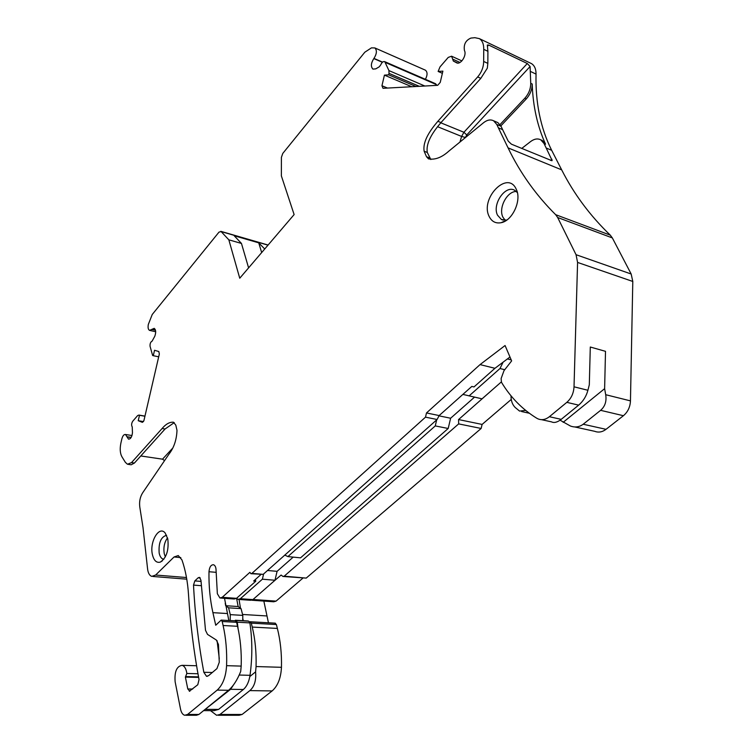 <?xml version="1.0" encoding="UTF-8"?>
<svg xmlns="http://www.w3.org/2000/svg" width="753" height="753" viewBox="0 0 753 753"><rect width="100%" height="100%" fill="white"/><g stroke="black" fill="none" stroke-linecap="round" stroke-linejoin="round"><path stroke-width="1.13" d="M477.666 76.938L480.809 78.359L440.994 122.57C434.472 130.241 425.511 141.875 427.299 152.464L424.155 151.249C422.377 140.651 431.337 128.989 437.86 121.289L477.666 76.938C481.591 72.297 483.586 67.139 483.661 61.445L483.737 49.34C483.821 44.145 482.362 40.577 479.379 38.638L474.879 37.688L470.898 38.083C465.665 40.342 463.509 44.493 464.441 50.526L464.516 50.705C466.982 55.468 460.394 65.295 456.487 62.744L453.344 61.049L451.593 56.202L448.251 57.397L440.025 66.885L438.133 71.45L442.886 71.13L440.241 82.397L437.681 85.315L383.023 88.308L381.95 85.748L384.425 75.131L388.68 74.839L389.019 73.37L388.934 70.594L384.764 61.671C383.239 61.209 381.903 62.264 380.754 64.824L379.258 66.819L375.794 68.852L372.951 69.116C370.636 66.706 370.928 63.196 373.817 58.583L373.959 58.405C376.829 53.811 377.14 50.329 374.872 47.938L371.436 47.872L364.8 52.23L282.77 153.443L281.406 157.358L281.377 175.929L294.122 214.577L239.746 278.224L228.837 239.831L241.468 243.445L248.594 267.87M241.468 243.445L234.183 235.736L258.74 242.843L261.677 252.556M228.837 239.831L221.147 231.585L219.01 232.103L152.238 314.49L148.341 324.402C147.757 327.536 148.162 329.522 149.546 330.379L154.186 328.355C155.927 329.71 156.135 332.346 154.807 336.243L152.106 341.137C150.544 341.975 149.866 343.716 150.073 346.361L152.643 355.51L153.283 355.698L154.534 350.286L158.817 351.529L159.344 354.014L143.927 420.588L142.402 422.358L138.232 420.711L139.484 415.298L138.9 415.063L137.611 415.6L132.754 421.209C131.446 423.337 131.276 425.247 132.246 426.951L132.453 432.834C131.907 437.041 130.589 439.14 128.499 439.131L125.506 434.5C123.953 434.293 122.739 435.723 121.882 438.801L120.913 442.98C119.689 448.939 120.094 453.635 122.108 457.071L125.356 462.314L127.464 464.253L131.483 462.624L134.411 463.048L131.191 464.78L128.377 464.385M264.717 248.998L258.74 242.843M424.155 151.249L426.499 156.718L428.485 158.864C434.97 160.069 441.738 157.509 448.779 151.184L483.52 122.748C487.172 119.887 490.532 119.238 493.61 120.791L496.801 124.471L498.373 127.831L502.618 129.629L508.209 141.112L511.391 144.162L551.911 160.718M189.812 691.245L187.789 688.967L185.389 677.098L186.848 673.474C186.179 668.862 184.617 666.151 182.151 665.332C176.701 666.179 174.367 671.667 175.138 681.794L180.522 709.062C181.294 712.611 182.687 714.682 184.711 715.275L187.61 714.446L217.175 690.115C222.756 685.004 225.891 676.862 226.587 665.671C227.077 651.392 225.919 638.007 223.104 625.508L222.201 621.507L221.194 620.096L215.725 625.254L212.911 612.66C210.04 599.623 208.732 585.975 208.986 571.725C209.447 567.018 210.972 564.694 213.551 564.75C215.179 565.428 216.017 567.32 216.073 570.426L217.353 593.722L219.932 598.004L222.21 597.317L249.892 572.336L250.89 573.692L251.897 573.391L425.501 417.153L426.49 412.945L480.047 364.603L505.075 345.523L511.635 360.894L504.002 370.655L501.121 378.524L501.47 382.289C510.59 397.396 522.375 409.387 536.823 418.273L538.094 418.913C541.868 420.381 545.624 419.647 549.37 416.72L566.83 402.347C571.254 398.45 573.654 393.273 574.021 386.807L577.579 262.43L576.045 254.702L557.662 217.504L555.648 214.671C535.835 194.942 519.975 172.672 508.068 147.87L498.373 127.831M189.332 691.245L197.785 684.75L199.037 679.582C193.747 651.411 190.245 623.173 188.532 594.851C187.695 581.796 185.502 570.153 181.953 559.921L178.273 555.554L174.047 556.985L180.824 557.606M131.483 462.624L162.102 428.513C165.792 424.09 169.566 421.981 173.435 422.198L175.816 425.153L176.993 430.377C176.607 439.874 173.924 447.809 168.936 454.181L142.571 492.942C140.067 497.046 139.145 501.724 139.785 506.967L143.014 527.608L147.484 568.016C147.908 572.675 149.329 575.471 151.748 576.384L155.645 575.028L174.047 556.985M167.797 538.941C169.001 550.217 166.498 557.935 160.276 562.115C156.455 563.112 153.819 560.543 152.37 554.424C149.423 541.755 159.128 525.283 165.152 532.983L167.797 538.941M516.2 189.154L516.323 189.436C521.867 200.326 512.426 220.808 501.131 222.7C495.672 223.688 491.662 221.57 489.102 216.356C479.887 198.331 507.644 169.773 516.2 189.154M218.445 644.455L219.274 662.245L216.93 668.617L208.506 675.714L206.501 676.288L203.828 672.288C198.453 643.316 195.018 614.25 193.512 585.1L194.829 580.911L198.152 577.786L199.47 577.363L200.947 580.271L205.503 630.308L207.517 634.403L216.327 640.022L218.445 644.455M185.991 715.275L196.429 715.275L198.896 714.456L228.573 690.285C233.242 686.265 237.289 679.997 240.706 671.469L241.186 666.104C241.628 651.947 240.414 638.676 237.543 626.289L236.611 622.317L235.256 620.896M228.837 620.528L224.526 598.324M220.742 598.061L234.249 599.011L236.536 598.334L255.785 581.194L255.371 579.509M426.49 412.945L439.159 415.562L471.82 386.43L474.004 386.938L494.937 368.302L509.969 357.007M551.488 421.849L551.507 421.859C554.114 423.158 557.342 422.32 561.211 419.355L578.652 405.142C583.227 401.198 586.314 396.247 587.914 390.27L589.307 384.783L590.296 347.02L605.506 351.331L604.621 388.67L605.694 394.704C606.749 401.245 605.054 406.451 600.612 410.329L623.409 415.712C627.804 412.023 630.157 407.081 630.459 400.878L632.793 281.462L631.174 274.017L612.34 237.92L610.288 235.152C590.164 215.81 573.955 194.048 561.682 169.867L551.676 150.318C540.56 128.123 535.355 102.709 536.042 74.095C536.07 69.069 534.555 65.577 531.514 63.628L530.347 63.073M560.091 420.202L570.369 425.991C574.963 427.713 579.245 427.13 583.199 424.24L600.612 410.329M480.047 364.603L494.937 368.302M272.464 582.464L281.114 575.047L282.959 576.469L284.201 576.186L458.662 423.892L458.568 419.562L491.097 390.901M458.568 419.562L482.099 424.428L511.259 399.419M425.501 417.153L437.088 419.506L263.164 574.37L251.238 573.72M437.088 419.506L439.159 415.562M260.914 574.558L253.667 581.024L255.785 581.194M283.561 576.506L306.217 578.097L481.148 428.466L482.099 424.428M436.778 85.371L435.441 83.668M425.407 79.31C427.572 75.149 427.591 72.119 425.454 70.198L425.059 70.029M218.276 715.275L239.115 715.275L242.089 714.465L272.125 690.934C277.782 686.002 280.897 678.124 281.462 667.309C281.782 653.491 280.417 640.53 277.368 628.426L276.389 624.548L274.996 623.155M268.445 622.787L263.842 601.082M251.822 600.235L273.753 601.779L276.078 601.12L302.847 578.172M574.558 426.904L594.738 431.318C598.541 432.768 602.306 432.1 606.033 429.323L623.409 415.712M563.15 422.32L604.621 388.67M239.059 599.473L240.48 608.208M243.304 620.707L242.758 618.401M249.808 676.552L255.596 671.864L256.067 666.546C256.462 652.522 255.192 639.363 252.255 627.08L251.304 623.145L250.269 621.752L249.544 621.874M210.511 710.644L216.619 715.275L219.989 714.465L249.845 690.605C254.401 686.651 256.312 680.401 255.596 671.864M185.389 677.098L198.632 677.399M164.559 460.62L162.507 459.179L140.783 455.96M174.254 422.621L165.058 429.003L134.411 463.048M139.484 415.298L144.934 416.23M138.232 420.711L143.541 421.595M153.283 355.698L158.685 356.818M388.68 74.839L416.033 86.501M384.425 75.131L411.74 86.736M438.133 71.45L442.369 73.333M465.288 137.667L466.747 134.947L463.923 132.264L527.307 63.516L530.093 66.518L530.733 83.319C530.714 88.845 528.747 93.814 524.832 98.238L500.048 124.556M483.737 49.34L487.906 51.308L487.323 45.02L488.622 45.02L487.417 46.375M527.307 63.516L488.622 45.02M500.858 125.883L526.3 98.907C530.216 94.483 532.183 89.522 532.202 83.997C532.936 106.135 537.388 126.203 545.548 144.181L544.061 143.55L540.776 139.832C537.651 138.27 534.263 138.844 530.611 141.555L521.725 148.445M544.061 143.55L552.137 160.549M496.538 122.033L497.846 122.598L501.046 126.269L502.618 129.629M487.906 51.308L487.84 63.384L483.661 61.445M427.299 152.464L430.829 159.523M480.809 78.359L487.323 68.184L487.84 63.384M540.936 139.907L542.254 140.472L545.548 144.181M203.602 710.625L214.134 710.653L218.586 709.411L243.341 689.503C246.768 686.557 248.989 681.832 250.015 675.309C252.471 657.294 252.424 639.824 249.874 622.9L248.782 621.206L247.718 620.961M242.73 620.67L242.805 615.389L241.064 608.622L238.155 606.523L236.574 598.296L238.052 599.397L240.358 598.72L262.383 579.198L263.597 573.984M238.88 599.454L250.58 600.273L252.895 599.604L274.986 580.252L277.076 571.339L293.199 557.116M284.813 555.093L287.881 556.589L300.56 557.841L448.195 428.485L450.614 418.235L474.512 397.151M462.879 394.403L482.033 398.836L501.319 381.94M511.023 395.805C510.976 400.718 512.341 404.587 515.127 407.42L519.57 411.082L525.65 410.404M469.072 395.927L499.983 368.528L503.108 362.165M287.881 556.589L435.262 425.916L436.684 419.863M230.183 620.604L230.286 614.636L228.573 607.822L225.684 605.704L225.232 603.275M238.155 629.047L237.289 622.194L236.207 620.481L234.484 620.849M203.668 710.568L230.587 689.306L235.491 681.945M217.09 640.718L219.283 658.611M439.121 415.863L450.614 418.235M435.262 425.916L448.195 428.485M267.522 570.492L277.076 571.339M262.383 579.198L274.986 580.252M225.684 605.704L238.155 606.523M228.573 607.822L241.064 608.622M230.286 614.636L242.805 615.389M163.825 559.263L163.185 559.15C161.246 558.481 159.909 556.486 159.184 553.144C158.431 542.847 160.907 536.889 166.601 535.261M167.543 537.868C164.408 542.179 163.307 547.431 164.229 553.615L165.34 556.881M516.37 191.488C507.042 191.13 498.204 208.12 502.9 217.156L505.188 220.309M506.703 220.121L501.423 219.499L497.554 215.236C491.85 204.392 505.376 184.56 514.741 190.321L517.386 192.617M221.147 231.585L268.002 245.149M574.021 386.807L587.914 390.27M577.579 262.43L632.793 281.462M605.694 394.704L630.459 400.878M458.662 423.892L481.148 428.466M284.201 576.186L306.217 578.097M251.897 573.391L263.164 574.37M203.828 672.288L212.318 672.495M193.512 585.1L201.258 585.693M194.829 580.911L201.013 581.401M549.37 416.72L561.211 419.355M583.199 424.24L606.033 429.323M566.83 402.347L578.652 405.142M253.017 599.492L276.078 601.12M222.21 597.317L236.536 598.334M208.986 571.725L216.055 572.327M212.911 612.66L227.227 613.535M242.57 614.467L266.741 615.945M222.201 621.507L236.611 622.317M251.304 623.145L276.389 624.548M223.104 625.508L237.543 626.289M252.255 627.08L277.368 628.426M226.587 665.671L241.186 666.104M256.067 666.546L281.462 667.309M217.175 690.115L228.573 690.285M249.845 690.605L272.125 690.934M187.61 714.446L198.896 714.456M219.989 714.465L242.089 714.465M185.982 676.589L198.528 676.872M187.789 688.967L192.683 689.042M186.848 673.474L197.964 673.747M155.645 575.028L186.48 577.523M162.507 459.179L172.258 448.609M162.102 428.513L165.058 429.003M126.984 436.731L131.182 437.389M127.012 436.891L131.097 437.531M138.919 415.072L144.962 416.108L138.9 415.063M151.908 329.306L155.457 330.096M151.805 329.419L155.494 330.238M373.959 58.405L382.571 62.132M373.817 58.583L382.392 62.292M385.47 62.518L436.439 84.618M388.934 70.594L424.861 86.021M389.019 73.37L419.317 86.322M381.95 85.748L387.494 88.063M452.638 59.101L459.979 62.452M453.372 61.068L457.777 63.073L453.344 61.049M530.696 71.563L536.042 74.095M465.354 137.451L461.608 136.434L463.923 132.264L440.787 122.805M466.747 134.947L530.093 66.518M551.958 159.288L550.547 160.38M526.3 98.907L524.832 98.238M532.202 83.997L530.733 83.319M501.046 126.269L496.801 124.471M546.226 148.021L551.676 150.318M429.643 157.914L426.499 156.718M437.86 121.289L440.994 122.57M459.951 142.044L461.608 136.434L437.531 126.683M508.068 147.87L561.682 169.867M555.648 214.671L610.288 235.152M557.662 217.504L612.34 237.92M576.045 254.702L631.174 274.017M198.152 577.786L200.251 577.956M507.418 358.927L511.212 359.906M499.983 368.528L504.529 369.657M240.358 598.72L252.895 599.604M230.183 620.538L234.541 620.783M235.322 620.246L247.888 620.971L235.322 620.246M236.207 620.481L248.782 621.206M237.289 622.194L249.874 622.9M239.181 675.046L250.015 675.309M230.587 689.306L243.341 689.503M205.927 709.373L218.586 709.411M207.339 676.307L206.501 676.288M551.507 421.859L541.482 419.656M235.595 620.914L221.194 620.096M275.334 623.173L250.269 621.752M196.571 665.756L182.151 665.332M186.772 579.179L152.953 576.478M131.982 435.526L125.506 434.5M155.692 331.734L149.941 330.463M268.096 245.036L220.798 231.331M425.454 70.198L374.872 47.938M435.705 83.781L384.764 61.671M461.881 60.908L451.593 56.202M531.514 63.628L479.379 38.638M497.846 122.598L493.61 120.791M542.254 140.472L540.776 139.832M529.321 413.246L521.613 411.543M162.309 560.881L160.276 562.115M163.862 559.206L163.185 559.15M503.239 220.149L501.423 219.499M516.549 189.954L516.323 189.436M506.553 220.234L501.131 222.7"/></g></svg>
